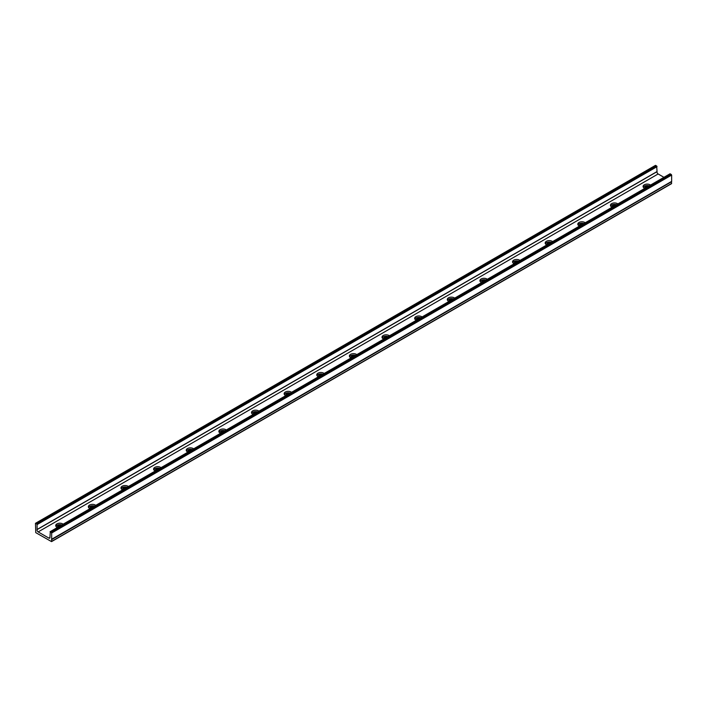 <?xml version="1.0" encoding="UTF-8"?>
<svg xmlns="http://www.w3.org/2000/svg" width="707" height="707" viewBox="0 0 707 707"><rect width="100%" height="100%" fill="white"/><g stroke="black" fill="none" stroke-linecap="round" stroke-linejoin="round"><path stroke-width="1.06" d="M644.775 188.38A2.545 1.467 180 0 1 644.634 187.894A2.545 1.467 180 0 1 648.019 186.507M644.704 188.248A2.545 1.467 180 0 1 646.923 187.134M57.426 527.475A2.545 1.467 180 0 1 57.285 526.998A2.545 1.467 180 0 1 60.669 525.61M57.355 527.351A2.545 1.467 180 0 1 59.574 526.238M90.054 508.642A2.545 1.467 180 0 1 89.913 508.156A2.545 1.467 180 0 1 93.297 506.769M89.992 508.51A2.545 1.467 180 0 1 92.202 507.405M122.691 489.801A2.545 1.467 180 0 1 122.541 489.315A2.545 1.467 180 0 1 125.926 487.927M122.62 489.668A2.545 1.467 180 0 1 124.83 488.564M155.319 470.959A2.545 1.467 180 0 1 155.178 470.473A2.545 1.467 180 0 1 158.554 469.094M155.248 470.827A2.545 1.467 180 0 1 157.467 469.722M193.665 448.821A4.109 2.368 0 0 0 193.25 448.547A4.109 2.368 0 0 0 188.778 448.035A4.109 2.368 0 0 0 186.241 450.226A4.109 2.368 0 0 0 187.443 451.906A4.109 2.368 0 0 0 187.921 452.135A2.545 1.467 180 0 1 187.806 451.64A2.545 1.467 180 0 1 191.19 450.253M187.876 451.994A2.545 1.467 180 0 1 190.095 450.88M220.575 433.285A2.545 1.467 180 0 1 220.434 432.799A2.545 1.467 180 0 1 223.819 431.411M220.513 433.152A2.545 1.467 180 0 1 222.723 432.048M253.212 414.443A2.545 1.467 180 0 1 253.071 413.957A2.545 1.467 180 0 1 256.447 412.579M253.141 414.311A2.545 1.467 180 0 1 255.36 413.206M285.84 395.602A2.545 1.467 180 0 1 285.699 395.125A2.545 1.467 180 0 1 289.083 393.737M285.769 395.469A2.545 1.467 180 0 1 287.988 394.365M324.186 373.464A4.109 2.368 0 0 0 323.779 373.19A4.109 2.368 0 0 0 319.299 372.677A4.109 2.368 0 0 0 316.763 374.869A4.109 2.368 0 0 0 317.964 376.548A4.109 2.368 0 0 0 318.442 376.787A2.545 1.467 180 0 1 318.327 376.283A2.545 1.467 180 0 1 321.712 374.896M318.406 376.637A2.545 1.467 180 0 1 320.616 375.523M351.105 357.928A2.545 1.467 180 0 1 350.955 357.442A2.545 1.467 180 0 1 354.34 356.054M351.034 357.795A2.545 1.467 180 0 1 353.244 356.69M389.451 335.79A4.109 2.368 0 0 0 389.036 335.516A4.109 2.368 0 0 0 384.555 334.994A4.109 2.368 0 0 0 382.019 337.186A4.109 2.368 0 0 0 383.221 338.865A4.109 2.368 0 0 0 383.707 339.104A2.545 1.467 180 0 1 383.592 338.6A2.545 1.467 180 0 1 386.968 337.221M383.662 338.953A2.545 1.467 180 0 1 385.881 337.849M416.361 320.253A2.545 1.467 180 0 1 416.22 319.767A2.545 1.467 180 0 1 419.605 318.38M416.29 320.121A2.545 1.467 180 0 1 418.509 319.007M448.989 301.412A2.545 1.467 180 0 1 448.848 300.926A2.545 1.467 180 0 1 452.233 299.538M448.927 301.279A2.545 1.467 180 0 1 451.137 300.175M481.626 282.57A2.545 1.467 180 0 1 481.476 282.084A2.545 1.467 180 0 1 484.861 280.697M481.555 282.438A2.545 1.467 180 0 1 483.774 281.333M514.254 263.729A2.545 1.467 180 0 1 514.113 263.243A2.545 1.467 180 0 1 517.497 261.864M514.183 263.596A2.545 1.467 180 0 1 516.402 262.491M546.882 244.896A2.545 1.467 180 0 1 546.741 244.41A2.545 1.467 180 0 1 550.126 243.022M546.82 244.763A2.545 1.467 180 0 1 549.03 243.65M579.519 226.054A2.545 1.467 180 0 1 579.369 225.568A2.545 1.467 180 0 1 582.754 224.181M579.448 225.922A2.545 1.467 180 0 1 581.658 224.817M612.147 207.213A2.545 1.467 180 0 1 612.006 206.727A2.545 1.467 180 0 1 615.382 205.348M612.076 207.08A2.545 1.467 180 0 1 614.295 205.976M650.493 185.075A4.109 2.368 0 0 0 650.078 184.801A4.109 2.368 0 0 0 645.606 184.288A4.109 2.368 0 0 0 643.07 186.48A4.109 2.368 0 0 0 644.271 188.159A4.109 2.368 0 0 0 644.749 188.389M649.194 185.826A4.109 2.368 0 0 0 643.255 187.187M63.144 524.179A4.109 2.368 0 0 0 62.729 523.905A4.109 2.368 0 0 0 58.248 523.392A4.109 2.368 0 0 0 55.712 525.584A4.109 2.368 0 0 0 56.922 527.263A4.109 2.368 0 0 0 57.4 527.493M61.845 524.93A4.109 2.368 0 0 0 55.897 526.291M95.772 505.337A4.109 2.368 0 0 0 95.365 505.063A4.109 2.368 0 0 0 90.885 504.551A4.109 2.368 0 0 0 88.348 506.742A4.109 2.368 0 0 0 89.55 508.421A4.109 2.368 0 0 0 90.028 508.66M94.473 506.088A4.109 2.368 0 0 0 88.534 507.449M128.4 486.504A4.109 2.368 0 0 0 127.994 486.222A4.109 2.368 0 0 0 123.513 485.709A4.109 2.368 0 0 0 120.977 487.901A4.109 2.368 0 0 0 122.178 489.58A4.109 2.368 0 0 0 122.656 489.818M127.11 487.247A4.109 2.368 0 0 0 121.162 488.608M161.037 467.663A4.109 2.368 0 0 0 160.622 467.389A4.109 2.368 0 0 0 156.141 466.867A4.109 2.368 0 0 0 153.605 469.068A4.109 2.368 0 0 0 154.806 470.738A4.109 2.368 0 0 0 155.293 470.977M159.738 468.414A4.109 2.368 0 0 0 153.79 469.766M192.366 449.572A4.109 2.368 0 0 0 186.427 450.933M226.293 429.989A4.109 2.368 0 0 0 225.887 429.706A4.109 2.368 0 0 0 221.406 429.193A4.109 2.368 0 0 0 218.87 431.385A4.109 2.368 0 0 0 220.071 433.064A4.109 2.368 0 0 0 220.549 433.303M225.003 430.731A4.109 2.368 0 0 0 219.055 432.092M258.921 411.147A4.109 2.368 0 0 0 258.515 410.873A4.109 2.368 0 0 0 254.034 410.352A4.109 2.368 0 0 0 251.498 412.543A4.109 2.368 0 0 0 252.699 414.222A4.109 2.368 0 0 0 253.177 414.461M257.631 411.889A4.109 2.368 0 0 0 251.683 413.25M291.558 392.305A4.109 2.368 0 0 0 291.143 392.032A4.109 2.368 0 0 0 286.662 391.519A4.109 2.368 0 0 0 284.126 393.711A4.109 2.368 0 0 0 285.336 395.381A4.109 2.368 0 0 0 285.814 395.62M290.259 393.057A4.109 2.368 0 0 0 284.311 394.418M322.887 374.215A4.109 2.368 0 0 0 316.948 375.576M356.814 354.631A4.109 2.368 0 0 0 356.408 354.348A4.109 2.368 0 0 0 351.927 353.836A4.109 2.368 0 0 0 349.391 356.028A4.109 2.368 0 0 0 350.592 357.707A4.109 2.368 0 0 0 351.07 357.945M355.524 355.374A4.109 2.368 0 0 0 349.576 356.735M388.152 336.541A4.109 2.368 0 0 0 382.204 337.893M422.079 316.948A4.109 2.368 0 0 0 421.664 316.674A4.109 2.368 0 0 0 417.192 316.162A4.109 2.368 0 0 0 414.656 318.353A4.109 2.368 0 0 0 415.857 320.032A4.109 2.368 0 0 0 416.335 320.262M420.78 317.699A4.109 2.368 0 0 0 414.841 319.06M454.707 298.107A4.109 2.368 0 0 0 454.301 297.833A4.109 2.368 0 0 0 449.82 297.32A4.109 2.368 0 0 0 447.284 299.512A4.109 2.368 0 0 0 448.485 301.191A4.109 2.368 0 0 0 448.963 301.429M453.408 298.858A4.109 2.368 0 0 0 447.469 300.219M487.335 279.274A4.109 2.368 0 0 0 486.929 278.991A4.109 2.368 0 0 0 482.448 278.478A4.109 2.368 0 0 0 479.912 280.67A4.109 2.368 0 0 0 481.113 282.349A4.109 2.368 0 0 0 481.591 282.588M486.045 280.016A4.109 2.368 0 0 0 480.097 281.377M519.972 260.432A4.109 2.368 0 0 0 519.557 260.158A4.109 2.368 0 0 0 515.076 259.646A4.109 2.368 0 0 0 512.54 261.837A4.109 2.368 0 0 0 513.75 263.508A4.109 2.368 0 0 0 514.228 263.746M518.673 261.183A4.109 2.368 0 0 0 512.725 262.544M552.6 241.591A4.109 2.368 0 0 0 552.194 241.317A4.109 2.368 0 0 0 547.713 240.804A4.109 2.368 0 0 0 545.177 242.996A4.109 2.368 0 0 0 546.378 244.675A4.109 2.368 0 0 0 546.856 244.914M551.301 242.342A4.109 2.368 0 0 0 545.362 243.703M585.228 222.758A4.109 2.368 0 0 0 584.822 222.475A4.109 2.368 0 0 0 580.341 221.963A4.109 2.368 0 0 0 577.805 224.154A4.109 2.368 0 0 0 579.006 225.833A4.109 2.368 0 0 0 579.484 226.072M583.938 223.5A4.109 2.368 0 0 0 577.99 224.861M617.865 203.916A4.109 2.368 0 0 0 617.45 203.643A4.109 2.368 0 0 0 612.969 203.121A4.109 2.368 0 0 0 610.433 205.313A4.109 2.368 0 0 0 611.635 206.992A4.109 2.368 0 0 0 612.121 207.231M616.566 204.668A4.109 2.368 0 0 0 610.618 206.02M663.935 177.316L658.137 173.966A1.6 0.919 60 0 1 657.05 171.668L656.662 165.942L36.684 523.878L35.465 523.313L35.757 532.645L51.549 541.624L671.535 183.687L671.517 181.452M671.65 183.422L51.673 541.368L51.576 539.308L671.65 181.381L671.65 175.062L669.918 174.055M656.662 165.942L655.327 165.632M657.068 171.545L37.082 529.49L37.082 524.576L657.068 166.64M36.684 523.878L37.082 524.576M51.673 539.317L51.673 532.998L671.65 175.062M671.243 174.355L51.266 532.3L51.673 532.998M51.266 532.3L50.338 531.761L670.316 173.825M49.994 537.444L48.863 538.089A1.6 0.919 60 0 0 49.667 538.168A1.6 0.919 60 0 0 49.95 537.046L50.338 531.761M48.863 538.089L38.151 531.911A1.6 0.919 60 0 1 37.073 529.614L657.05 171.668M51.673 539.635L671.65 181.69M35.757 523.348L655.734 165.403M658.137 173.966L38.151 531.911M35.465 523.313L655.451 165.376M50.056 531.735L670.033 173.798"/></g></svg>
